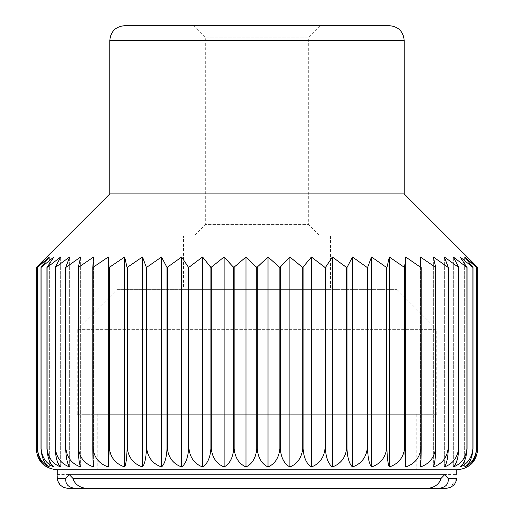 <?xml version="1.0" encoding="UTF-8"?>
<svg xmlns="http://www.w3.org/2000/svg" width="514" height="514" viewBox="0 0 514 514"><rect width="100%" height="100%" fill="white"/><g stroke="black" fill="none" stroke-linecap="round" stroke-linejoin="round"><path stroke-width="0.39" stroke-dasharray="2.57 1.93" d="M476.6 448.767L476.6 267.511L466.982 257L466.982 466.982L466.982 257L477.789 267.511L477.789 448.767C476.902 457.82 473.298 463.891 466.982 466.982C472.584 463.924 475.791 457.852 476.6 448.767L476.555 448.767C475.579 457.82 471.627 463.891 464.682 466.982C469.533 463.924 472.302 457.852 473.002 448.767L472.919 448.767C471.865 457.82 467.599 463.891 460.107 466.982C464.148 463.924 466.461 457.852 467.046 448.767L466.918 448.767C465.8 457.82 461.264 463.891 453.309 466.982C456.496 463.924 458.321 457.852 458.784 448.767L458.61 448.767C457.441 457.82 452.693 463.891 444.353 466.982C446.66 463.924 447.977 457.852 448.311 448.767L448.099 448.767C446.891 457.82 441.976 463.891 433.347 466.982C434.741 463.924 435.544 457.852 435.743 448.767L435.499 448.767C434.259 457.82 429.229 463.891 420.413 466.982C420.882 463.924 421.146 457.852 421.217 448.767L420.934 448.767C419.687 457.82 414.599 463.891 405.687 466.982C405.225 463.924 404.955 457.852 404.891 448.767L404.576 448.767C403.329 457.82 398.247 463.891 389.329 466.982C387.941 463.924 387.145 457.852 386.946 448.767L386.605 448.767C385.365 457.82 380.341 463.891 371.526 466.982C369.225 463.924 367.908 457.852 367.574 448.767L367.208 448.767C366 457.82 361.085 463.891 352.463 466.982C349.276 463.924 347.458 457.852 346.995 448.767L346.609 448.767C345.44 457.82 340.692 463.891 332.352 466.982C328.317 463.924 326.011 457.852 325.426 448.767L325.028 448.767C323.91 457.82 319.374 463.891 311.42 466.982C306.582 463.924 303.813 457.852 303.112 448.767L302.701 448.767C301.647 457.82 297.381 463.891 289.896 466.982C284.3 463.924 281.1 457.852 280.291 448.767L279.867 448.767C278.896 457.82 274.939 463.891 268.006 466.982C261.722 463.924 258.124 457.852 257.212 448.767L257.212 267.511L245.994 257L234.133 267.511L224.104 257L211.299 267.511L202.58 257L188.972 267.511L188.574 267.511L181.648 257L167.391 267.511L167.005 267.511L161.537 257L146.792 267.511L146.426 267.511L142.474 257L127.395 267.511L127.054 267.511L124.671 257L109.424 267.511L108.313 257L93.066 267.511L93.587 257L78.256 267.511L80.653 257L65.689 267.511L69.647 257L55.216 267.511L60.691 257L46.954 267.511L53.893 257L40.998 267.511L49.318 257L37.4 267.511L47.018 257L36.211 267.511L36.211 448.767C37.124 457.852 40.728 463.924 47.018 466.982L47.018 257L47.018 466.982C41.396 463.891 38.19 457.82 37.4 448.767L37.4 267.511M268.006 466.982L268.006 257L257.212 267.511M404.19 193.919L109.81 193.919M476.6 267.511L464.682 257L473.002 267.511L460.107 257L467.046 267.511L453.309 257L458.784 267.511L444.353 257L448.311 267.511L433.347 257L435.743 267.511L420.413 257L421.217 267.511L405.687 257L404.891 267.511L389.329 257L386.946 267.511L371.526 257L367.574 267.511L352.463 257L346.995 267.511L332.352 257L325.426 267.511L311.42 257L303.112 267.511L289.896 257L279.867 267.511L268.006 257M257.212 448.767L256.788 448.767C255.901 457.82 252.303 463.891 245.994 466.982C239.087 463.924 235.129 457.852 234.133 448.767L234.133 267.511M245.994 466.982L245.994 257M441.012 478.489C439.277 483.989 435.082 487.259 428.432 488.3L85.568 488.3C78.95 487.285 74.755 484.015 72.988 478.489L69.139 474.422L444.861 474.422L448.124 478.489C448.844 484.059 445.831 487.336 439.097 488.3L74.903 488.3C68.15 487.311 65.137 484.04 65.876 478.489L69.139 474.422L444.861 474.422L441.012 478.489L72.988 478.489M428.432 488.3L85.568 488.3M67.559 488.3L63.543 487.445M256.788 448.767L256.788 267.511M234.133 448.767L233.709 448.767L233.709 267.511M456.76 469.796L57.24 469.796M233.709 448.767C232.926 457.82 229.719 463.891 224.104 466.982C216.651 463.924 212.385 457.852 211.299 448.767L210.888 448.767C210.207 457.82 207.438 463.891 202.58 466.982C194.658 463.924 190.122 457.852 188.972 448.767L188.574 448.767C188.008 457.82 185.695 463.891 181.648 466.982C173.346 463.924 168.592 457.852 167.391 448.767L167.005 448.767C166.555 457.82 164.737 463.891 161.537 466.982C152.947 463.924 148.032 457.852 146.792 448.767L146.426 448.767C146.098 457.82 144.787 463.891 142.474 466.982C133.698 463.924 128.667 457.852 127.395 448.767L127.054 448.767C126.862 457.82 126.065 463.891 124.671 466.982C115.791 463.924 110.709 457.852 109.424 448.767L109.109 448.767C109.045 457.82 108.782 463.891 108.313 466.982C99.433 463.924 94.351 457.852 93.066 448.767L92.783 448.767C92.848 457.82 93.118 463.891 93.587 466.982C84.804 463.924 79.773 457.852 78.501 448.767L78.256 448.767C78.456 457.82 79.252 463.891 80.653 466.982C72.063 463.924 67.141 457.852 65.901 448.767L65.689 448.767C66.01 457.82 67.334 463.891 69.647 466.982C61.346 463.924 56.591 457.852 55.39 448.767L55.216 448.767C55.666 457.82 57.491 463.891 60.691 466.982C52.769 463.924 48.232 457.852 47.082 448.767L46.954 448.767C47.526 457.82 49.839 463.891 53.893 466.982C46.433 463.924 42.161 457.852 41.081 448.767L40.998 448.767C41.679 457.82 44.448 463.891 49.318 466.982C42.405 463.924 38.447 457.852 37.445 448.767L37.445 267.511M280.291 448.767L280.291 267.511M279.867 448.767L279.867 267.511M303.112 448.767L303.112 267.511M302.701 448.767L302.701 267.511M211.299 448.767L211.299 267.511M224.104 466.982L224.104 257M202.58 466.982L202.58 257M210.888 448.767L210.888 267.511M181.648 466.982L181.648 257M188.574 448.767L188.574 267.511M167.391 448.767L167.391 267.511M146.792 448.767L146.792 267.511M161.537 466.982L161.537 257M142.474 466.982L142.474 257M146.426 448.767L146.426 267.511M124.671 466.982L124.671 257M127.054 448.767L127.054 267.511M109.424 448.767L109.424 267.511M93.066 448.767L93.066 267.511M108.313 466.982L108.313 257M93.587 466.982L93.587 257L93.587 466.982M92.783 448.767L92.783 267.511M80.653 466.982L80.653 257L80.653 466.982M78.256 448.767L78.256 267.511M65.901 448.767L65.901 267.511M55.39 448.767L55.39 267.511M69.647 466.982L69.647 257L69.647 466.982M60.691 466.982L60.691 257L60.691 466.982M55.216 448.767L55.216 267.511M53.893 466.982L53.893 257L53.893 466.982M46.954 448.767L46.954 267.511M41.081 448.767L41.081 267.511M49.318 466.982L49.318 257L49.318 466.982M420.413 466.982L420.413 257L420.413 466.982M433.347 466.982L433.347 257L433.347 466.982M444.353 466.982L444.353 257L444.353 466.982M453.309 466.982L453.309 257L453.309 466.982M460.107 466.982L460.107 257L460.107 466.982M464.682 466.982L464.682 257L464.682 466.982M476.555 448.767L476.555 267.511M473.002 448.767L473.002 267.511M467.046 448.767L467.046 267.511M466.918 448.767L466.918 267.511M458.61 448.767L458.61 267.511M448.311 448.767L448.311 267.511M435.743 448.767L435.743 267.511M435.499 448.767L435.499 267.511M405.687 466.982L405.687 257M420.934 448.767L420.934 267.511M404.891 448.767L404.891 267.511M386.946 448.767L386.946 267.511M389.329 466.982L389.329 257M371.526 466.982L371.526 257M386.605 448.767L386.605 267.511M352.463 466.982L352.463 257M367.208 448.767L367.208 267.511M346.995 448.767L346.995 267.511M325.426 448.767L325.426 267.511M332.352 466.982L332.352 257M311.42 466.982L311.42 257M325.028 448.767L325.028 267.511M289.896 466.982L289.896 257M193.919 25.7L320.081 25.7L193.919 25.7L205.304 37.085L308.696 37.085L205.304 37.085L205.304 224.586L308.696 224.586L205.304 224.586L193.919 235.971L320.081 235.971L193.919 235.971M389.471 25.7L124.529 25.7M448.124 478.489L456.516 478.489L450.527 487.413M57.484 478.489C57.17 473.111 57.17 473.111 57.484 478.489L65.876 478.489M346.609 448.767L346.609 267.511M367.574 448.767L367.574 267.511M404.576 448.767L404.576 267.511M421.217 448.767L421.217 267.511M448.099 448.767L448.099 267.511M458.784 448.767L458.784 267.511M472.919 448.767L472.919 267.511M40.998 448.767L40.998 267.511M47.082 448.767L47.082 267.511M65.689 448.767L65.689 267.511M78.501 448.767L78.501 267.511M109.109 448.767L109.109 267.511M127.395 448.767L127.395 267.511M167.005 448.767L167.005 267.511M188.972 448.767L188.972 267.511M97.191 469.796L416.809 469.796L97.191 469.796L97.191 414.284L416.809 414.284L97.191 414.284M77.216 414.284L436.784 414.284L77.216 414.284L77.216 329.333L436.784 329.333L77.216 329.333L117.166 289.382L396.834 289.382L117.166 289.382M183.402 289.382L330.598 289.382L183.402 289.382L183.402 235.971L330.598 235.971L183.402 235.971M446.441 488.3L439.097 488.3M404.19 40.42L109.81 40.42M57.24 474.422L456.76 474.422M416.809 414.284L416.809 469.796M396.834 289.382L436.784 329.333L436.784 414.284M330.598 235.971L330.598 289.382M320.081 25.7L308.696 37.085L308.696 224.586L320.081 235.971"/><path stroke-width="0.77" d="M37.4 448.767L37.445 448.767C38.421 457.82 42.373 463.891 49.318 466.982C44.467 463.924 41.698 457.852 40.998 448.767L41.081 448.767C42.135 457.82 46.401 463.891 53.893 466.982C49.852 463.924 47.539 457.852 46.954 448.767L47.082 448.767C48.2 457.82 52.736 463.891 60.691 466.982C57.504 463.924 55.679 457.852 55.216 448.767L55.39 448.767C56.559 457.82 61.307 463.891 69.647 466.982C67.34 463.924 66.023 457.852 65.689 448.767L65.901 448.767C67.109 457.82 72.024 463.891 80.653 466.982C79.259 463.924 78.456 457.852 78.256 448.767L78.501 448.767C79.741 457.82 84.771 463.891 93.587 466.982C93.118 463.924 92.854 457.852 92.783 448.767L93.066 448.767C94.313 457.82 99.401 463.891 108.313 466.982C108.775 463.924 109.045 457.852 109.109 448.767L109.424 448.767C110.671 457.82 115.753 463.891 124.671 466.982C126.058 463.924 126.855 457.852 127.054 448.767L127.395 448.767C128.635 457.82 133.659 463.891 142.474 466.982C144.775 463.924 146.092 457.852 146.426 448.767L146.792 448.767C148 457.82 152.915 463.891 161.537 466.982C164.724 463.924 166.542 457.852 167.005 448.767L167.391 448.767C168.56 457.82 173.308 463.891 181.648 466.982C185.682 463.924 187.989 457.852 188.574 448.767L188.972 448.767C190.09 457.82 194.626 463.891 202.58 466.982C207.418 463.924 210.187 457.852 210.888 448.767L211.299 448.767C212.353 457.82 216.619 463.891 224.104 466.982C229.7 463.924 232.9 457.852 233.709 448.767L234.133 448.767C235.104 457.82 239.061 463.891 245.994 466.982C252.278 463.924 255.876 457.852 256.788 448.767L257.212 448.767C258.099 457.82 261.697 463.891 268.006 466.982C274.913 463.924 278.871 457.852 279.867 448.767L280.291 448.767C281.074 457.82 284.281 463.891 289.896 466.982C297.349 463.924 301.615 457.852 302.701 448.767L303.112 448.767C303.793 457.82 306.562 463.891 311.42 466.982C319.342 463.924 323.878 457.852 325.028 448.767L325.426 448.767C325.992 457.82 328.305 463.891 332.352 466.982C340.654 463.924 345.408 457.852 346.609 448.767L346.995 448.767C347.445 457.82 349.263 463.891 352.463 466.982C361.053 463.924 365.968 457.852 367.208 448.767L367.574 448.767C367.902 457.82 369.213 463.891 371.526 466.982C380.302 463.924 385.333 457.852 386.605 448.767L386.946 448.767C387.138 457.82 387.935 463.891 389.329 466.982C398.209 463.924 403.291 457.852 404.576 448.767L404.891 448.767C404.955 457.82 405.218 463.891 405.687 466.982C414.567 463.924 419.649 457.852 420.934 448.767L421.217 448.767C421.152 457.82 420.882 463.891 420.413 466.982C429.196 463.924 434.227 457.852 435.499 448.767L435.743 448.767C435.544 457.82 434.748 463.891 433.347 466.982C441.937 463.924 446.859 457.852 448.099 448.767L448.311 448.767C447.99 457.82 446.666 463.891 444.353 466.982C452.654 463.924 457.409 457.852 458.61 448.767L458.784 448.767C458.334 457.82 456.509 463.891 453.309 466.982C461.231 463.924 465.768 457.852 466.918 448.767L467.046 448.767C466.474 457.82 464.161 463.891 460.107 466.982C467.567 463.924 471.839 457.852 472.919 448.767L473.002 448.767C472.321 457.82 469.552 463.891 464.682 466.982C471.595 463.924 475.553 457.852 476.555 448.767L476.6 448.767C475.81 457.82 472.604 463.891 466.982 466.982C473.272 463.924 476.876 457.852 477.789 448.767C476.33 461.752 469.321 468.762 456.76 469.796L57.24 469.796C44.467 468.55 37.458 461.54 36.211 448.767L36.211 267.511L47.018 257L37.4 267.511L49.318 257L40.998 267.511L53.893 257L46.954 267.511L60.691 257L55.216 267.511L69.647 257L65.689 267.511L80.653 257L78.256 267.511L93.587 257L92.783 267.511L108.313 257L109.109 267.511L124.671 257L127.054 267.511L142.474 257L146.426 267.511L161.537 257L167.005 267.511L181.648 257L188.574 267.511L202.58 257L210.888 267.511L224.104 257L233.709 267.511L245.994 257L256.788 267.511L268.006 257L279.867 267.511L289.896 257L302.701 267.511L311.42 257L325.028 267.511L325.426 267.511L332.352 257L346.609 267.511L346.995 267.511L352.463 257L367.208 267.511L367.574 267.511L371.526 257L386.605 267.511L386.946 267.511L389.329 257L404.576 267.511L405.687 257L420.934 267.511L420.413 257L435.743 267.511L433.347 257L448.311 267.511L444.353 257L458.784 267.511L453.309 257L467.046 267.511L460.107 257L473.002 267.511L464.682 257L476.6 267.511L466.982 257L477.789 267.511L477.789 448.767L477.789 267.511L404.19 193.919L109.81 193.919L36.211 267.511L36.211 448.767C37.098 457.82 40.702 463.891 47.018 466.982C41.416 463.924 38.209 457.852 37.4 448.767L37.4 267.511M439.097 488.3L446.441 488.3C452.789 487.208 456.149 483.937 456.516 478.489C456.83 473.111 456.83 473.111 456.516 478.489C456.83 473.111 456.83 473.111 456.516 478.489L448.124 478.489C448.863 484.04 445.85 487.311 439.097 488.3L74.903 488.3C68.169 487.336 65.156 484.059 65.876 478.489L69.139 474.422L72.988 478.489C74.723 483.989 78.918 487.259 85.568 488.3L428.432 488.3L85.568 488.3M65.876 478.489L57.484 478.489C57.17 473.111 57.17 473.111 57.484 478.489C57.831 483.918 61.192 487.188 67.559 488.3L446.441 488.3L67.559 488.3M63.543 487.445L60.254 485.081M60.144 484.965L58.21 481.843M58.159 481.714L57.542 479.196M256.788 448.767L256.788 267.511M257.212 448.767L257.212 267.511M245.994 466.982L245.994 257M234.133 448.767L234.133 267.511M268.006 466.982L268.006 257M40.998 448.767L40.998 267.511M41.081 448.767L41.081 267.511M47.082 448.767L47.082 267.511M55.216 448.767L55.216 267.511M65.689 448.767L65.689 267.511M65.901 448.767L65.901 267.511M78.501 448.767L78.501 267.511M92.783 448.767L92.783 267.511M109.109 448.767L109.109 267.511M108.313 466.982L108.313 257M124.671 466.982L124.671 257M109.424 448.767L109.424 267.511M142.474 466.982L142.474 257M127.395 448.767L127.395 267.511M146.426 448.767L146.426 267.511M167.005 448.767L167.005 267.511M161.537 466.982L161.537 257M181.648 466.982L181.648 257M167.391 448.767L167.391 267.511M202.58 466.982L202.58 257M188.972 448.767L188.972 267.511M210.888 448.767L210.888 267.511M289.896 466.982L289.896 257M280.291 448.767L280.291 267.511M302.701 448.767L302.701 267.511M325.028 448.767L325.028 267.511M311.42 466.982L311.42 257M332.352 466.982L332.352 257M325.426 448.767L325.426 267.511M352.463 466.982L352.463 257M346.995 448.767L346.995 267.511M367.208 448.767L367.208 267.511M386.605 448.767L386.605 267.511M371.526 466.982L371.526 257M389.329 466.982L389.329 257M386.946 448.767L386.946 267.511M405.687 466.982L405.687 257M404.891 448.767L404.891 267.511M420.934 448.767L420.934 267.511M435.499 448.767L435.499 267.511M435.743 448.767L435.743 267.511M448.311 448.767L448.311 267.511M458.61 448.767L458.61 267.511M466.918 448.767L466.918 267.511M467.046 448.767L467.046 267.511M473.002 448.767L473.002 267.511M476.555 448.767L476.555 267.511M109.81 193.919L109.81 40.42C110.683 31.476 115.586 26.574 124.529 25.7L389.471 25.7C398.414 26.574 403.317 31.476 404.19 40.42L404.19 193.919M428.432 488.3C435.05 487.285 439.245 484.015 441.012 478.489L444.861 474.422L448.124 478.489M450.527 487.413L446.441 488.3M476.6 448.767L476.6 267.511M472.919 448.767L472.919 267.511M458.784 448.767L458.784 267.511M448.099 448.767L448.099 267.511M421.217 448.767L421.217 267.511M404.576 448.767L404.576 267.511M367.574 448.767L367.574 267.511M346.609 448.767L346.609 267.511M303.112 448.767L303.112 267.511M279.867 448.767L279.867 267.511M233.709 448.767L233.709 267.511M224.104 466.982L224.104 257M211.299 448.767L211.299 267.511M188.574 448.767L188.574 267.511M146.792 448.767L146.792 267.511M127.054 448.767L127.054 267.511M93.066 448.767L93.066 267.511M78.256 448.767L78.256 267.511M55.39 448.767L55.39 267.511M46.954 448.767L46.954 267.511M37.445 448.767L37.445 267.511M57.24 469.796L57.24 474.422M109.81 40.42L404.19 40.42M72.988 478.489L441.012 478.489M456.76 469.796L456.76 474.422"/></g></svg>
